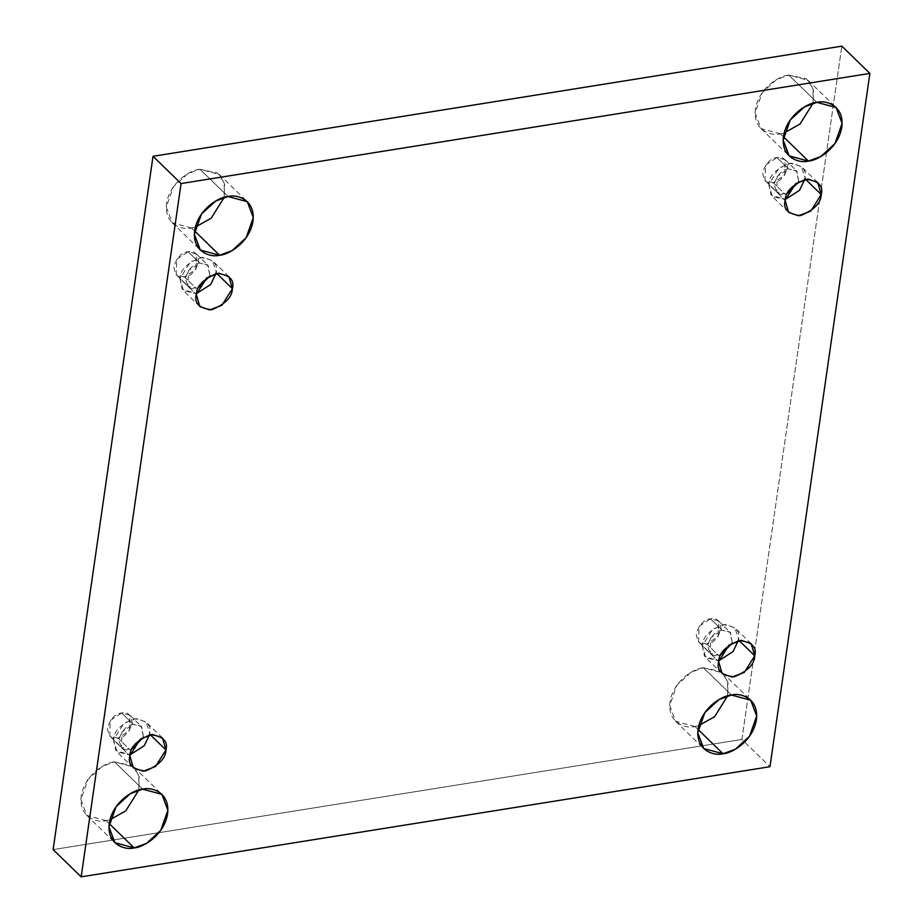 <?xml version="1.0" encoding="UTF-8"?>
<svg xmlns="http://www.w3.org/2000/svg" width="923" height="923" viewBox="0 0 923 923"><rect width="100%" height="100%" fill="white"/><g stroke="black" fill="none" stroke-linecap="round" stroke-linejoin="round"><path stroke-width="0.69" stroke-dasharray="4.62 3.46" d="M106.133 820.628L86.877 815.459L80.901 799.63L88.02 779.474L102.211 766.448L114.59 761.925L142.638 789.177L114.59 761.925C106.226 762.11 84.731 774.155 81.201 795.949C78.467 817.605 97.434 823.178 106.133 820.628L109.929 819.786L106.133 820.628L109.191 823.604L106.133 820.628M191.534 227.969L172.278 222.801L166.302 206.971L173.42 186.815L187.611 173.789L199.991 169.267L228.05 196.518L199.991 169.267C191.638 169.451 170.132 181.496 166.602 203.279C163.867 224.947 182.835 230.519 191.534 227.969L195.33 227.127L191.534 227.969L194.603 230.946L191.534 227.969M694.95 726.482L675.694 721.301L669.717 705.472L676.836 685.316L691.027 672.302L703.418 667.767L731.466 695.031L703.418 667.767C695.054 667.952 673.548 679.997 670.017 701.792C667.283 723.447 686.25 729.02 694.95 726.482L698.757 725.628L694.95 726.482L698.019 729.447L694.95 726.482M780.362 133.823L761.094 128.643L755.118 112.814L762.236 92.658L776.428 79.632L788.819 75.109L816.867 102.372L788.819 75.109C780.454 75.294 758.948 87.339 755.418 109.133C752.695 130.789 771.651 136.362 780.362 133.823L784.158 132.97L780.362 133.823L783.419 136.789L780.362 133.823M805.537 179.281L804.856 178.635L804.729 179.443L804.856 178.635C807.129 169.878 801.983 164.779 789.43 163.348C775.862 168.955 768.963 175.981 768.755 184.404L785.115 200.303L768.755 184.404L771.005 195.03L785.254 199.483L772.263 196.484L768.755 184.404L779.208 167.824L791.484 163.129L801.349 166.555L805.537 179.281M773.312 182.742L765.052 180.516L765.548 165.102L776.935 157.579L788.623 168.932L777.235 176.455L776.739 191.88L785 194.095L773.312 182.742C779.116 182.512 783.881 177.654 787.619 168.159C786.511 159.448 782.946 155.918 776.935 157.579C771.132 157.81 766.355 162.667 762.617 172.163C763.736 180.873 767.29 184.404 773.312 182.742L785 194.095L787.296 193.53L785 194.095C778.977 195.757 775.424 192.226 774.305 183.515C778.043 174.032 782.819 169.163 788.623 168.932L776.935 157.579L785.185 159.794L784.7 175.22L773.312 182.742M739.069 640.55L738.388 639.893L738.262 640.712L738.388 639.893C740.661 631.147 735.516 626.048 722.951 624.617C709.383 630.224 702.495 637.239 702.288 645.673L718.648 661.572L702.288 645.673L704.537 656.299L718.786 660.753L705.795 657.753L702.288 645.673L712.741 629.094L725.016 624.398L734.881 627.825L739.069 640.55M706.833 644.012L698.584 641.785L699.069 626.371L710.468 618.848L722.155 630.201L710.756 637.724L710.272 653.149L718.521 655.365L706.833 644.012C712.648 643.781 717.413 638.924 721.151 629.428C720.032 620.717 716.479 617.187 710.468 618.848C704.653 619.079 699.888 623.936 696.15 633.432C697.269 642.143 700.822 645.673 706.833 644.012L718.521 655.365L720.817 654.788L718.521 655.365C712.51 657.026 708.956 653.496 707.837 644.785C711.575 635.289 716.34 630.432 722.155 630.201L710.468 618.848L718.717 621.064L718.221 636.489L706.833 644.012M150.241 734.708L149.572 734.05L149.434 734.87L149.572 734.05C151.833 725.293 146.688 720.205 134.135 718.775C120.567 724.382 113.679 731.397 113.46 739.831L129.831 755.729L113.46 739.831L115.71 750.457L129.958 754.91L116.979 751.91L113.46 739.831L123.924 723.24L136.189 718.555L146.053 721.971L150.241 734.708M118.017 738.169L109.768 735.943L110.252 720.528L121.64 713.006L133.327 724.359L121.94 731.881L121.455 747.307L129.705 749.522L118.017 738.169C123.82 737.939 128.597 733.07 132.324 723.586C131.216 714.875 127.651 711.345 121.64 713.006C115.837 713.237 111.06 718.094 107.333 727.578C108.441 736.3 112.006 739.819 118.017 738.169L129.705 749.522L132.001 748.945L129.705 749.522C123.694 751.184 120.128 747.653 119.021 738.942C122.759 729.447 127.524 724.59 133.327 724.359L121.64 713.006L129.901 715.221L129.405 730.647L118.017 738.169M216.72 273.439L216.04 272.781L215.901 273.6L216.04 272.781C218.301 264.036 213.155 258.936 200.603 257.505C187.034 263.113 180.147 270.139 179.939 278.561L196.299 294.46L179.939 278.561L182.189 289.187L196.437 293.641L183.446 290.641L179.939 278.561L190.392 261.982L202.656 257.286L212.532 260.713L216.72 273.439M184.485 276.9L176.235 274.673L176.72 259.259L188.107 251.737L199.795 263.09L188.407 270.612L187.923 286.038L196.172 288.253L184.485 276.9C190.288 276.669 195.065 271.812 198.803 262.317C197.684 253.606 194.118 250.075 188.107 251.737C182.304 251.967 177.539 256.825 173.801 266.32C174.909 275.031 178.474 278.561 184.485 276.9L196.172 288.253L198.468 287.688L196.172 288.253C190.161 289.914 186.596 286.384 185.488 277.673C189.227 268.178 193.992 263.32 199.795 263.09L188.107 251.737L196.368 253.952L195.872 269.378L184.485 276.9M741.93 739.45L841.834 46.15L741.93 739.45L769.978 766.701L741.93 739.45L53.119 849.598L741.93 739.45M138.842 790.03L138.808 775.366L132.197 765.675L114.59 761.925L133.847 767.105L139.165 776.658L138.842 790.03M224.243 197.372L224.22 182.708L217.597 173.016L199.991 169.267L219.259 174.447L224.566 184L224.243 197.372M727.67 695.873L727.636 681.209L721.013 671.517L703.418 667.767L722.674 672.948L727.993 682.501L727.67 695.873M813.071 103.214L813.036 88.55L806.414 78.859L788.819 75.109L808.075 80.289L813.394 89.843L813.071 103.214M210.006 275.815L208.056 265.316L199.795 263.09L207.525 264.843L210.006 275.815M143.538 737.073L141.588 726.586L133.327 724.359L141.057 726.113L143.538 737.073M732.354 642.927L730.405 632.428L722.155 630.201L729.874 631.955L732.354 642.927M798.822 181.658L796.872 171.159L788.623 168.932L796.353 170.686L798.822 181.658M86.877 815.459L114.925 842.711M172.278 222.801L200.326 250.052M675.694 721.301L703.741 748.553M761.094 128.643L789.153 155.895M788.634 212.382L772.263 196.484M765.052 180.516L776.739 191.88M722.155 673.652L705.795 657.753M698.584 641.785L710.272 653.149M133.339 767.809L116.979 751.91M109.768 735.943L121.455 747.307M199.806 306.54L183.446 290.641M176.235 274.673L187.923 286.038M196.368 253.952L208.056 265.316M228.892 276.612L212.532 260.713M129.901 715.221L141.588 726.586M162.425 737.869L146.053 721.971M718.717 621.064L730.405 632.428M751.241 643.723L734.881 627.825M785.185 159.794L796.872 171.159M817.709 182.454L801.349 166.555M808.075 80.289L836.123 107.541M722.674 672.948L750.722 700.199M219.259 174.447L247.306 201.699M133.847 767.105L161.906 794.357"/><path stroke-width="1.38" d="M142.638 789.177L130.258 793.711L116.067 806.725L108.949 826.893L114.925 842.711L134.181 847.891L109.191 823.604L134.181 847.891C125.482 850.429 106.514 844.857 109.249 823.201C112.779 801.406 134.285 789.361 142.638 789.177C151.349 786.638 170.305 792.211 167.582 813.867C164.052 835.661 142.546 847.706 134.181 847.891L146.572 843.368L160.764 830.342L167.882 810.186L161.906 794.357L142.638 789.177M228.05 196.518L215.659 201.052L201.468 214.067L194.349 234.223L200.326 250.052L219.582 255.233L194.603 230.946L219.582 255.233C210.882 257.771 191.926 252.198 194.649 230.542C198.18 208.748 219.686 196.703 228.05 196.518C236.75 193.98 255.717 199.553 252.983 221.208C249.452 243.003 227.946 255.048 219.582 255.233L231.973 250.698L246.164 237.684L253.283 217.528L247.306 201.699L228.05 196.518M731.466 695.031L719.075 699.553L704.884 712.568L697.765 732.735L703.741 748.553L723.009 753.733L698.019 729.447L723.009 753.733C714.31 756.272 695.342 750.711 698.076 729.043C701.595 707.249 723.101 695.215 731.466 695.031C740.165 692.481 759.133 698.053 756.399 719.721C752.868 741.504 731.362 753.549 723.009 753.733L735.389 749.211L749.58 736.185L756.698 716.029L750.722 700.199L731.466 695.031M816.867 102.372L804.487 106.895L790.296 119.909L783.177 140.077L789.153 155.895L808.41 161.075L783.419 136.789L808.41 161.075C799.71 163.613 780.743 158.041 783.477 136.385C787.007 114.59 808.502 102.545 816.867 102.372C825.566 99.822 844.533 105.395 841.799 127.051C838.269 148.845 816.774 160.89 808.41 161.075L820.789 156.552L834.98 143.527L842.099 123.37L836.123 107.541L816.867 102.372M785.115 200.303L788.634 212.382L798.499 215.797L810.763 211.113L821.228 194.534L804.856 178.635L821.228 194.534C821.009 202.956 814.121 209.971 800.553 215.59C788 214.148 782.854 209.059 785.115 200.303C785.335 191.88 792.222 184.854 805.791 179.247C818.343 180.677 823.489 185.777 821.228 194.534L817.709 182.454L807.844 179.039L795.568 183.723L785.115 200.303M804.729 179.443L799.526 190.3L785.254 199.483L799.526 190.3L804.729 179.443M718.648 661.572L722.155 673.652L732.031 677.067L744.296 672.382L754.76 655.792L738.388 639.893L754.76 655.792C754.541 664.225 747.653 671.24 734.085 676.859C721.532 675.417 716.386 670.329 718.648 661.572C718.855 653.138 725.755 646.123 739.323 640.516C751.876 641.947 757.022 647.046 754.76 655.792L751.241 643.723L741.377 640.297L729.101 644.992L718.648 661.572M738.262 640.712L733.058 651.569L718.786 660.753L733.058 651.569L738.262 640.712M129.831 755.729L133.339 767.809L143.203 771.224L155.479 766.54L165.932 749.949L149.572 734.05L165.932 749.949C165.725 758.383 158.837 765.398 145.257 771.017C132.704 769.574 127.559 764.486 129.831 755.729C130.039 747.295 136.927 740.281 150.495 734.673C163.048 736.104 168.194 741.204 165.932 749.949L162.425 737.869L152.549 734.454L140.284 739.138L129.831 755.729M149.434 734.87L144.242 745.726L129.958 754.91L144.242 745.726L149.434 734.87M196.299 294.46L199.806 306.54L209.671 309.955L221.947 305.271L232.4 288.68L216.04 272.781L232.4 288.68C232.192 297.114 225.304 304.129 211.736 309.747C199.172 308.305 194.038 303.217 196.299 294.46C196.507 286.038 203.395 279.011 216.974 273.404C229.527 274.835 234.673 279.934 232.4 288.68L228.892 276.612L219.028 273.185L206.752 277.881L196.299 294.46M215.901 273.6L210.709 284.457L196.437 293.641L210.709 284.457L215.901 273.6M841.834 46.15L869.881 73.402L769.978 766.701L81.166 876.85L181.07 183.55L869.881 73.402L841.834 46.15L153.022 156.299L181.07 183.55L153.022 156.299L53.119 849.598L81.166 876.85L53.119 849.598L153.022 156.299L841.834 46.15M769.978 766.701L869.881 73.402L181.07 183.55L81.166 876.85L769.978 766.701M109.929 819.786L125.793 810.832L138.842 790.03L125.793 810.832L109.929 819.786M195.33 227.127L211.205 218.174L224.243 197.372L211.205 218.174L195.33 227.127M698.757 725.628L714.621 716.675L727.67 695.873L714.621 716.675L698.757 725.628M784.158 132.97L800.022 124.017L813.071 103.214L800.022 124.017L784.158 132.97M198.468 287.688L210.006 275.815L198.468 287.688M132.001 748.945L143.538 737.073L132.001 748.945M720.817 654.788L732.354 642.927L720.817 654.788M787.296 193.53L798.822 181.658L787.296 193.53"/></g></svg>
